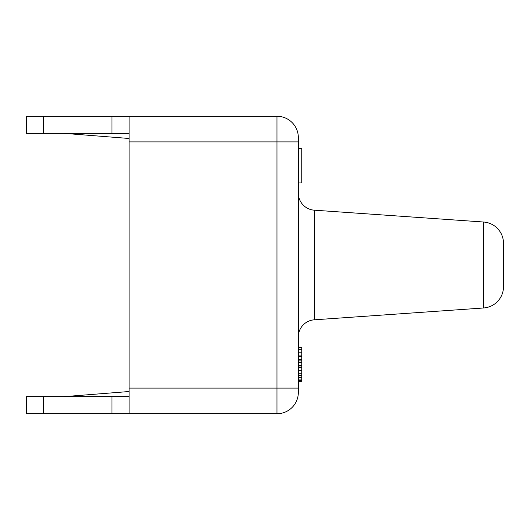 <?xml version="1.0" encoding="UTF-8"?>
<svg xmlns="http://www.w3.org/2000/svg" width="530" height="530" viewBox="0 0 530 530"><rect width="100%" height="100%" fill="white"/><g stroke="black" fill="none" stroke-linecap="round" stroke-linejoin="round"><path stroke-width="0.79" d="M129.082 133.355L26.5 133.355L26.5 116.255L129.082 116.255L129.082 141.901L276.965 141.901L276.965 116.255A21.372 21.372 0 0 1 298.337 137.628L298.337 392.372A21.372 21.372 0 0 1 276.965 413.744L276.965 141.901L298.337 141.901M129.082 141.901L129.082 413.744L26.5 413.744L26.5 396.645L129.082 396.645M64.11 133.355L129.082 138.482M129.082 391.518L64.11 396.645M129.082 116.255L276.965 116.255L129.082 116.255M129.082 413.744L276.965 413.744A21.372 21.372 0 0 0 298.337 392.372M298.337 193.125A17.099 17.099 0 0 0 314.244 210.178A17.099 17.099 0 0 1 298.337 193.125A17.099 17.099 0 0 0 314.244 210.178L483.618 222.024L483.618 307.976L314.244 319.822L483.618 307.976A21.372 21.372 0 0 0 503.5 286.657L503.5 243.343A21.372 21.372 0 0 0 483.618 222.024M298.337 336.875A17.099 17.099 0 0 1 314.244 319.822A17.099 17.099 0 0 0 298.337 336.875M298.337 148.744L301.755 148.744L301.755 182.936L298.337 182.936M298.337 381.255L301.755 381.255L301.755 380.533L298.337 380.533M298.337 379.076L301.755 379.076L301.755 380.533M298.337 377.618L301.755 377.618L301.755 379.076M298.337 375.439L301.755 375.439L301.755 377.618M298.337 373.252L301.755 373.252L301.755 375.439M298.337 370.344L301.755 370.344L301.755 373.252M298.337 367.436L301.755 367.436L301.755 370.344M298.337 365.978L301.755 365.978L301.755 367.436M298.337 365.25L301.755 365.25L301.755 365.978M298.337 362.341L301.755 362.341L301.755 365.25M298.337 360.89L301.755 360.89L301.755 362.341M298.337 359.433L301.755 359.433L301.755 360.89M298.337 356.524L301.755 356.524L301.755 359.433M298.337 355.067L301.755 355.067L301.755 356.524M298.337 352.158L301.755 352.158L301.755 355.067M298.337 349.25L301.755 349.25L301.755 352.158M298.337 347.793L301.755 347.793L301.755 349.25M298.337 347.064L301.755 347.064L301.755 347.793M111.982 133.355L111.982 116.255M43.599 133.355L43.599 116.255M43.599 413.744L43.599 396.645M111.982 413.744L111.982 396.645M129.082 388.099L298.337 388.099M314.244 210.178L314.244 319.822"/></g></svg>

